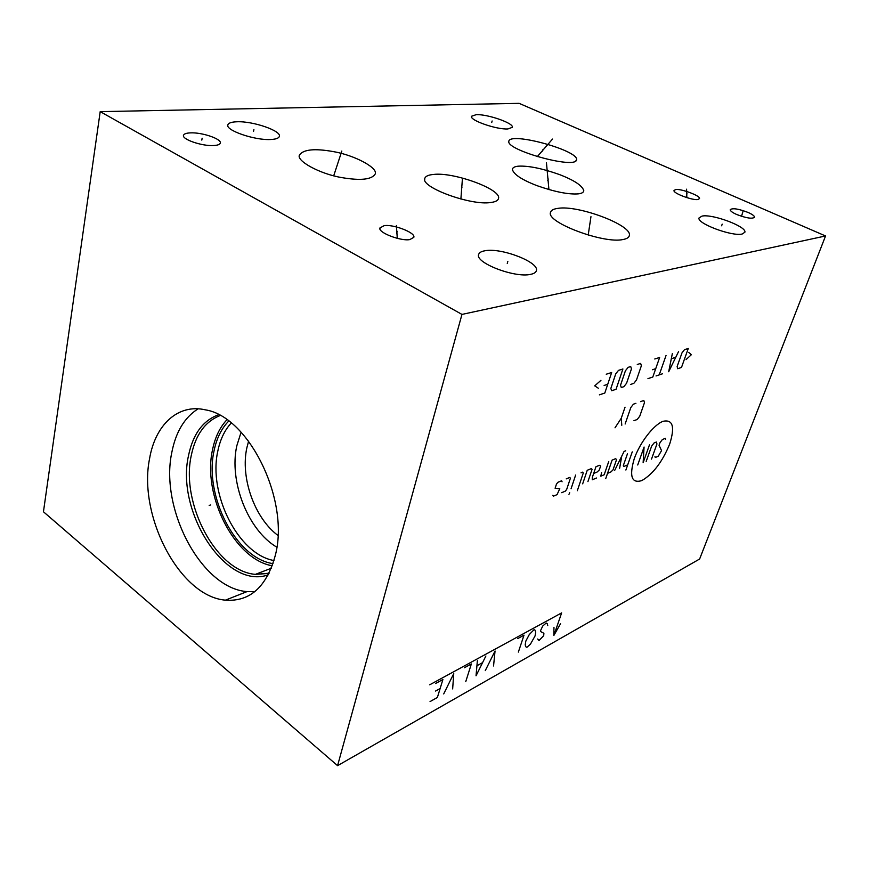 <?xml version="1.0" encoding="UTF-8"?>
<svg xmlns="http://www.w3.org/2000/svg" width="869" height="869" viewBox="0 0 869 869"><rect width="100%" height="100%" fill="white"/><g stroke="black" fill="none" stroke-linecap="round" stroke-linejoin="round"><path stroke-width="1.3" d="M337.574 765.654L461.96 314.415L825.55 235.966L699.621 559.028L337.574 765.654L43.45 511.776L100.196 111.634L519.108 103.346L825.55 235.966M461.96 314.415L100.196 111.634M275.288 555.432C266.566 586.977 249.935 601.891 225.408 600.153C179.731 596.503 137.878 515.773 149.555 458.756C155.214 424.93 177.939 403.401 205.475 409.864C248.892 416.62 290.072 500.251 275.288 555.432M213.741 145.525C201.999 146.372 181.089 139.105 183.598 135.108C184.25 133.793 186.509 133.044 190.387 132.881C202.205 132.186 222.518 139.246 220.226 143.287C219.651 144.569 217.478 145.319 213.741 145.525M384.055 225.712C392.473 223.909 415.73 232.523 413.84 237.313L409.907 239.551C401.608 241.528 377.809 232.696 379.916 227.96L384.055 225.712M675.615 189.583C680.351 188.345 700.61 195.742 699.523 198.545L698.003 199.479C693.375 200.804 672.78 193.266 674.007 190.517L675.615 189.583M736.499 214.415C732.328 212.514 730.232 210.939 730.221 209.69C732.545 207.854 738.531 208.788 748.187 212.492C752.402 214.382 754.531 215.968 754.574 217.239C752.272 219.097 746.243 218.152 736.499 214.415M342.516 177.721C319.77 174.158 294.863 160.189 299.751 154.628C303.835 149.425 314.839 148.371 332.762 151.499C354.704 155.095 379.351 168.445 374.952 174.397C371.313 179.579 360.505 180.698 342.516 177.721M576.614 159.157L576.538 160.07C574.442 169.14 506.931 150.326 508.778 141.495L508.897 140.897C511.613 132.229 576.082 149.848 576.614 159.157M433.631 174.441C453.607 171.856 501.945 189.399 498.491 198.523C497.97 200.609 495.363 201.945 490.659 202.51C471.259 205.844 420.238 187.269 424.789 178.438C425.462 176.222 428.406 174.886 433.631 174.441M518.728 166.153C528.808 165.707 542.365 168.499 559.375 174.528C574.268 180.252 582.415 185.673 583.816 190.789C583.457 192.483 581.6 193.515 578.233 193.874C568.424 194.602 554.618 191.843 536.825 185.597C521.563 179.666 513.405 174.213 512.352 169.249C512.84 167.445 514.969 166.413 518.728 166.153M557.876 208.375C577.809 204.758 632.643 225.234 629.33 235.542C628.96 237.498 626.853 238.823 623.008 239.518C603.89 244.08 545.83 222.268 550.522 212.405C551.033 210.287 553.488 208.951 557.876 208.375M530.557 274.365C514.73 278.178 474.68 262.666 478.656 254.454C479.232 252.586 481.372 251.358 485.087 250.739C501.272 247.491 539.616 262.264 536.369 270.693C535.891 272.464 533.957 273.692 530.557 274.365M270.932 139.485C254.856 140.615 224.484 130.078 227.939 124.636C228.743 122.92 231.719 121.964 236.846 121.779C253.107 120.943 282.273 131.078 279.275 136.607C278.569 138.269 275.788 139.225 270.932 139.485M507.952 128.938C496.764 129.807 469.249 120.183 471.53 116.25L476.179 114.675C487.563 114.013 514.242 123.322 512.286 127.341L507.952 128.938M742.126 234.043C731.915 236.65 696.59 223.344 699.034 217.923L702.087 216.077C712.623 213.807 746.819 226.624 744.885 232.229L742.126 234.043M277.928 535.413C254.421 517.978 240.17 477.353 246.905 447.611L248.621 441.137M241.093 432.186L236.813 445.775C228.819 481.285 247.893 530.231 276.831 547.198M273.963 560.538C238.28 554.379 208.028 493.972 217.815 451.087C220.194 439.486 224.669 430.122 231.252 423.007M228.743 421.063C221.486 428.45 216.587 438.4 214.035 450.892C203.878 495.547 235.955 558.441 272.996 563.623M226.918 419.749C219.835 427.331 215.045 437.346 212.525 449.784C202.216 495.33 234.391 559.408 272.247 565.773M198.121 408.821C184.51 417.424 175.723 432.067 171.747 452.738C159.777 508.984 201.358 588.335 247.035 591.604L254.736 591.713M669.706 444.005C675.094 426.788 672.878 419.216 663.036 421.302C653.607 424.811 639.834 442.658 634.218 458.821C629.102 476.397 631.644 483.653 641.833 480.59C653.053 474.072 662.352 461.873 669.706 444.005M654.976 456.573L655.269 457.507L658.257 456.236L661.548 450.609L659.05 445.232L659.962 442.701L662.363 439.551L665.339 438.334L665.621 439.301M646.199 461.374L651.641 446.123L654.075 442.951L656.356 442.017L656.953 443.94L651.511 459.104M649.491 444.819L643.136 462.677L644.07 447.035L637.716 464.991M632.252 451.88L625.886 470.031M627.429 453.846L623.323 465.599L623.681 466.555L627.69 464.872M625.713 450.783L624.083 451.445L614.72 470.335M619.63 468.261L621.737 456.171M607.54 473.355L610.874 471.954L612.982 469.944L616.621 459.408L615.426 458.756L612.102 460.114L605.726 478.623M601.609 472.443L600.816 476.19L604.183 474.767L608.745 461.493M596.558 477.993L592.256 479.797L592.3 477.483L595.96 466.718L599.404 465.317L600.653 465.958L599.284 469.977L597.112 472.03L593.668 473.464M587.922 481.622L592.028 469.499L591.615 468.5L587.227 470.292L582.675 483.837M577.32 490.724L583.24 473.105L582.806 472.106L581.024 472.834M575.636 475.039L571.085 488.726M569.727 492.799L568.967 494.287L569.727 492.799M561.667 492.69L565.339 491.148L566.697 489.388L570.346 478.395L569.89 477.385L566.219 478.884M562.069 481.784L561.602 480.774L557.865 482.306L556.475 484.087L555.106 488.269L559.788 488.726L557.051 494.635L553.314 496.21L552.836 495.221M633.935 420.705L637.194 419.488L639.758 416.186L644.483 402.629L643.82 400.479L640.562 401.641M635.912 403.303L633.425 404.183L630.807 407.539L625.137 424.007M625.05 407.17L621.248 418.271L621.791 425.267M621.248 418.271L615.024 427.798M686.076 359.603L691.355 354.704L688.661 352.379M688.27 348.469L684.479 349.664L681.98 352.89L677.125 366.522L677.69 368.728L681.492 367.457L688.27 348.469M672.367 353.466L668.696 371.726L678.591 351.51M675.615 357.344L671.455 358.669M666.045 355.454L659.234 374.876M662.417 373.822L656.041 375.951M647.948 378.645L652.815 377.016L659.636 357.463L654.77 358.995M652.489 369.727L655.726 368.673M630.449 384.489L633.827 383.359L636.488 379.97L641.365 365.751L640.659 363.416L637.281 364.48M631.459 368.891L630.72 366.533L628.124 367.348L625.408 370.802L620.52 385.249L621.292 387.541L623.877 386.672L626.571 383.251L631.459 368.891M622.899 368.988L618.489 370.379L615.73 373.866L610.842 388.454L611.646 390.757L616.056 389.29L622.899 368.988M599.382 394.852L604.813 393.038L611.657 372.519L606.236 374.224M604.118 385.456L607.735 384.283M600.946 380.329L594.722 385.858L598.328 388.215M429.731 684.794L561.635 612.895L553.835 635.489L560.538 623.736M553.966 627.385L553.835 635.489M537.705 638.997L539.019 640.507L543.701 635.652L543.896 633.305L540.811 631.644L540.54 630.666L542.712 626.06L546.188 623.019L547.209 623.594L547.742 625.561M529.275 634.576L534.077 629.645L535.13 630.221L535.706 632.187L535.054 635.956L530.416 644.201L526.875 647.307L525.81 646.775L525.202 644.841L525.843 641.061L529.275 634.576M518.358 652.087L524.007 635.152L517.718 638.596M493.549 665.991L495.048 650.99L485.282 670.618M485.869 656.008L476.038 675.8L477.374 660.646M482.306 662.775L477.211 665.578M465.773 681.557L471.346 663.949L464.383 667.75M452.651 688.911L453.748 673.573L443.711 693.918M430.046 701.587L437.379 697.47L442.908 679.493L435.554 683.512M440.127 688.52L435.554 691.051M210.711 504.943L209.179 505.432L210.711 504.943M201.814 140.105L202.14 138.204M396.644 233.598L397.144 231.567M396.405 225.495L397.285 238.345M686.488 195.275L687.01 193.733M686.586 189.192L686.847 197.643M742.104 214.208L742.658 212.666M742.854 211.83L741.55 216.305M337.291 165.153L337.704 163.307M341.832 151.043L333.718 175.777M542.517 151.119L542.973 149.566M552.521 139.062L537.292 156.637M461.461 189.16L461.939 187.356M462.351 179.601L460.885 199.034M547.785 180.633L548.263 178.971M546.46 162.861L548.926 189.605M589.627 224.582L590.181 222.79M590.953 216.674L588.204 235.064M507.257 263.426L507.833 261.395M253.531 131.458L253.889 129.611M491.724 122.496L492.126 120.987M721.628 225.788L722.204 224.159M220.172 415.534C205.149 421.454 195.503 434.837 191.223 455.693C180.622 503.683 216.272 571.52 255.41 574.355L271.302 568.25M269.086 573.214L255.41 574.355L268.977 573.421M268.271 574.822C225.962 590.181 175.625 511.808 188.486 455.747C192.907 434.152 202.944 420.477 218.608 414.709M183.5 135.738L183.598 135.108M379.916 227.96L379.992 229.003M299.751 154.628L299.577 155.193M576.538 160.07L575.669 161.047M424.789 178.438L424.724 179.459M512.352 169.249L512.471 170.465M225.408 600.153L247.035 591.604M227.808 125.342L227.939 124.636"/></g></svg>
